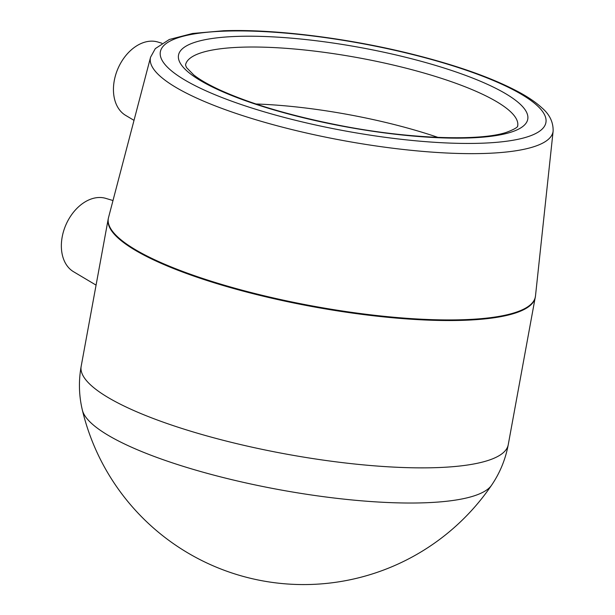 <?xml version="1.0" encoding="UTF-8"?>
<svg xmlns="http://www.w3.org/2000/svg" width="615" height="615" viewBox="0 0 615 615"><rect width="100%" height="100%" fill="white"/><g stroke="black" fill="none" stroke-linecap="round" stroke-linejoin="round"><path stroke-width="0.92" d="M161.876 43.227L157.817 42.012A40.206 28.252 113.7 0 0 118.08 68.303A40.206 28.252 113.7 0 0 125.606 115.359L134.016 120.356M112.999 200.536L105.726 198.361A40.206 28.252 113.7 0 0 65.99 224.652A40.206 28.252 113.7 0 0 73.516 271.707L96.071 285.122M438.026 137.406A168.856 38.322 10.4 0 0 255.932 103.989M508.236 444.737A217.103 49.277 10.4 0 1 285.806 454.008A217.103 49.277 10.4 0 1 81.165 366.356C78.512 381.092 78.912 395.683 82.364 410.12L82.364 410.12A209.069 47.455 10.4 0 0 279.256 489.678A209.069 47.455 10.4 0 0 491.57 485.227A209.069 47.455 10.4 0 0 491.57 485.22C499.926 472.95 505.476 459.459 508.236 444.737L535.488 295.969A217.08 49.269 -169.6 0 1 312.958 306.078A217.08 49.269 -169.6 0 1 108.517 217.61L108.202 219.032A217.103 49.277 10.4 0 0 312.843 306.685A217.103 49.277 10.4 0 0 535.273 297.414M553.131 131.056C553.339 122.124 549.579 114.367 541.838 107.802C536.503 102.89 529.584 98.046 521.066 93.288C494.775 78.812 458.513 65.774 412.265 54.189C348.205 38.153 274.229 28.913 223.637 30.75L192.587 33.471L169.325 39.483L155.311 48.608L150.583 57.172A204.664 46.456 10.4 0 0 343.331 140.581A204.664 46.456 10.4 0 0 553.131 131.056L535.488 295.969M237.475 36.393A177.543 40.298 10.4 0 0 297.476 116.312A177.543 40.298 10.4 0 0 524.441 108.84A177.543 40.298 10.4 0 0 237.475 36.393M241.603 47.194A168.856 38.322 -169.6 0 1 423.105 72.778A168.856 38.322 -169.6 0 1 517.692 125.983C516.923 125.345 521.274 126.805 506.191 132.425C479.254 141.381 408.652 138.982 340.195 125.522C290.634 115.82 250.197 103.827 218.902 89.536C207.916 84.378 199.521 79.512 193.733 74.93L186.499 67.55L185.522 65.021A168.856 38.322 -169.6 0 1 241.603 47.194M225.444 31.111A196.008 44.488 -169.6 0 1 542.253 111.092A196.008 44.488 -169.6 0 1 291.695 119.341A196.008 44.488 -169.6 0 1 225.444 31.111M150.583 57.172L108.517 217.61M81.165 366.356L108.202 219.032M82.349 410.059A227.504 227.504 0 0 0 491.562 485.235"/></g></svg>
